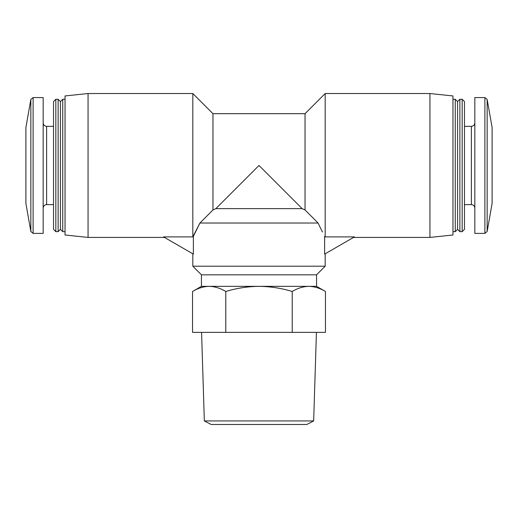 <?xml version="1.0" encoding="UTF-8"?>
<svg xmlns="http://www.w3.org/2000/svg" width="518" height="518" viewBox="0 0 518 518"><rect width="100%" height="100%" fill="white"/><g stroke="black" fill="none" stroke-linecap="round" stroke-linejoin="round"><path stroke-width="0.78" d="M292.23 332.381L192.541 332.381L192.541 291.479C197.967 288.196 203.503 286.486 209.155 286.337L316.556 286.337L325.459 291.479C320.033 288.196 314.497 286.486 308.845 286.337C314.491 286.486 320.027 288.202 325.459 291.479L325.459 332.381L292.23 332.381L292.23 291.479C297.656 288.196 303.192 286.486 308.845 286.337M316.556 286.337L316.556 274.825L201.444 274.825L201.444 286.337L209.155 286.337C214.802 286.486 220.338 288.202 225.77 291.479C236.571 288.202 247.643 286.493 259 286.337C270.357 286.493 281.436 288.202 292.23 291.479M88.06 93.525L88.06 237.419L65.035 234.997L65.035 95.947L88.06 93.525L192.813 93.525L192.813 236.894L199.922 223.025L193.376 236.325L193.376 254.118L163.546 236.894L192.813 236.894M212.956 209.971L199.922 223.025L212.956 209.971L215.831 208.637L212.956 209.971L212.956 113.675L192.813 93.525M259 165.475L215.831 208.637L302.169 208.637L259 165.475M212.956 113.675L305.044 113.675L305.044 209.971L302.169 208.637M322.41 231.986L318.078 223.025L305.044 209.971L318.078 223.025L199.922 223.025M324.624 236.325L325.187 236.894L354.454 236.894L324.624 254.118L324.624 236.325M305.044 113.675L325.187 93.525L325.187 236.894M30.84 99.456L30.84 231.488L25.9 203.457L25.9 127.486L30.84 99.456L33.107 97.559L43.169 97.559L43.169 233.385L33.107 233.385L33.107 97.559M53.529 126.334L46.62 126.334C44.522 126.133 43.37 124.98 43.169 122.883M55.827 99.281L53.529 101.586L53.529 229.357L55.827 231.663L58.133 231.663L58.133 99.281L55.827 99.281L55.827 231.663M58.133 99.281L60.431 101.586L60.431 229.357L58.133 231.663M60.431 101.586L62.736 99.281L62.736 231.663L65.035 231.663M62.736 99.281L65.035 99.281M325.187 93.525L429.94 93.525L429.94 237.419L353.554 237.419M429.94 93.525L452.965 95.947L452.965 234.997L429.94 237.419M452.965 99.281L455.264 99.281L455.264 231.663L452.965 231.663M455.264 99.281L457.569 101.586L457.569 229.357L455.264 231.663M459.867 99.281L459.867 231.663L462.173 231.663L462.173 99.281L459.867 99.281L457.569 101.586M462.173 99.281L464.471 101.586L464.471 229.357L462.173 231.663M464.471 126.334L471.38 126.334L471.38 204.61C473.478 204.817 474.63 205.963 474.831 208.061M474.831 122.883C474.63 124.98 473.478 126.133 471.38 126.334M484.893 97.559L474.831 97.559L474.831 233.385L484.893 233.385L487.16 231.488L487.16 99.456L484.893 97.559L484.893 233.385M487.16 99.456L492.1 127.486L492.1 203.457L487.16 231.488M201.444 274.825L192.813 266.194L192.813 253.794M192.813 266.194L325.187 266.194L325.187 253.794M225.77 332.381L225.77 291.479M313.662 420.933L204.338 420.933L211.137 424.475L306.863 424.475L313.662 420.933L316.427 332.381M204.338 420.933L201.573 332.381M46.62 126.334L46.62 204.61C44.522 204.817 43.37 205.963 43.169 208.061M201.444 286.337L192.541 291.479M30.84 231.488L33.107 233.385M46.62 204.61L53.529 204.61M60.431 229.357L62.736 231.663M88.06 237.419L164.446 237.419M457.569 229.357L459.867 231.663M464.471 204.61L471.38 204.61M316.556 274.825L325.187 266.194"/></g></svg>
